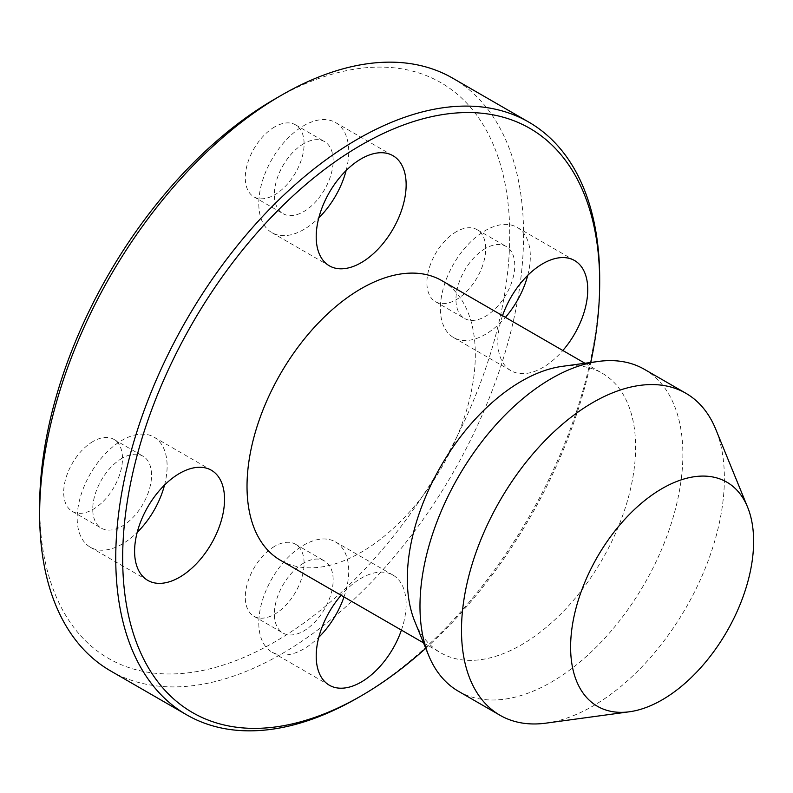 <?xml version="1.0" encoding="UTF-8"?>
<svg xmlns="http://www.w3.org/2000/svg" width="793" height="793" viewBox="0 0 793 793"><rect width="100%" height="100%" fill="white"/><g stroke="black" fill="none" stroke-linecap="round" stroke-linejoin="round"><path stroke-width="0.59" stroke-dasharray="3.96 2.97" d="M546.03 723.137A185.889 107.323 120 0 0 685.886 607.934A185.889 107.323 120 0 0 715.732 429.221M458.483 691.298A185.889 107.323 120 0 0 644.372 583.965A185.889 107.323 120 0 0 644.372 369.32M414.838 621.613A161.435 93.207 120 0 0 440.749 652.817A161.435 93.207 120 0 0 602.184 559.61A161.435 93.207 120 0 0 602.184 373.206A161.435 93.207 120 0 0 562.197 366.356M280.454 560.274A161.435 93.207 120 0 0 441.889 467.067A161.435 93.207 120 0 0 441.889 280.663M502.534 315.673A63.599 36.716 120 0 0 510.979 370.688A63.599 36.716 120 0 0 562.852 350.496M401.417 630.108A63.599 36.716 120 0 0 392.971 575.094A63.599 36.716 120 0 0 361.172 578.236A63.599 36.716 120 0 0 341.109 595.285M425.752 648.307A337.303 194.741 120 0 0 590.775 362.47M357.722 697.87A342.189 197.566 120 0 0 599.686 278.769M110.524 670.878A342.189 197.566 120 0 0 452.714 473.312A342.189 197.566 120 0 0 452.714 78.19M39.65 506.241A332.406 191.916 120 0 0 274.695 641.943A332.406 191.916 120 0 0 509.74 234.837A332.406 191.916 120 0 0 274.695 99.125M274.695 126.89A41.583 24.008 120 0 0 247.535 163.527A41.583 24.008 120 0 0 253.909 196.852A41.583 24.008 120 0 0 295.492 172.844A41.583 24.008 120 0 0 295.492 124.828A41.583 24.008 120 0 0 274.695 126.89M456.302 231.734A41.583 24.008 120 0 0 429.132 268.381A41.583 24.008 120 0 0 435.516 301.697A41.583 24.008 120 0 0 477.089 277.689A41.583 24.008 120 0 0 477.089 229.683A41.583 24.008 120 0 0 456.302 231.734M274.695 546.288A41.583 24.008 120 0 0 247.535 582.924A41.583 24.008 120 0 0 253.909 616.25A41.583 24.008 120 0 0 295.492 592.242A41.583 24.008 120 0 0 295.492 544.226A41.583 24.008 120 0 0 274.695 546.288M93.098 441.433A41.583 24.008 120 0 0 65.928 478.08A41.583 24.008 120 0 0 72.302 511.396A41.583 24.008 120 0 0 113.885 487.388A41.583 24.008 120 0 0 113.885 439.372A41.583 24.008 120 0 0 93.098 441.433M122.152 458.205A41.583 24.008 120 0 0 94.982 494.852A41.583 24.008 120 0 0 101.355 528.168A41.583 24.008 120 0 0 142.938 504.17A41.583 24.008 120 0 0 142.938 456.153A41.583 24.008 120 0 0 122.152 458.205M164.528 485.068A63.599 36.716 120 0 0 153.951 437.082A63.599 36.716 120 0 0 122.152 440.234A63.599 36.716 120 0 0 80.608 496.279A63.599 36.716 120 0 0 90.352 547.239A63.599 36.716 120 0 0 137.189 532.41M303.759 563.06A41.583 24.008 120 0 0 276.588 599.706A41.583 24.008 120 0 0 282.962 633.022A41.583 24.008 120 0 0 324.545 609.014A41.583 24.008 120 0 0 324.545 560.998A41.583 24.008 120 0 0 303.759 563.06M343.993 596.951A63.599 36.716 120 0 0 335.548 541.936A63.599 36.716 120 0 0 303.759 545.088A63.599 36.716 120 0 0 262.205 601.124A63.599 36.716 120 0 0 271.959 652.084A63.599 36.716 120 0 0 318.796 637.265M485.356 248.516A41.583 24.008 120 0 0 458.195 285.153A41.583 24.008 120 0 0 464.569 318.479A41.583 24.008 120 0 0 506.152 294.471A41.583 24.008 120 0 0 506.152 246.454A41.583 24.008 120 0 0 485.356 248.516M527.732 275.369A63.599 36.716 120 0 0 517.155 227.393A63.599 36.716 120 0 0 485.356 230.535A63.599 36.716 120 0 0 443.812 286.58A63.599 36.716 120 0 0 453.556 337.54A63.599 36.716 120 0 0 505.428 317.339M303.759 143.662A41.583 24.008 120 0 0 276.588 180.308A41.583 24.008 120 0 0 282.962 213.624A41.583 24.008 120 0 0 324.545 189.616A41.583 24.008 120 0 0 324.545 141.6A41.583 24.008 120 0 0 303.759 143.662M346.135 170.515A63.599 36.716 120 0 0 335.548 122.538A63.599 36.716 120 0 0 303.759 125.69A63.599 36.716 120 0 0 262.205 181.726A63.599 36.716 120 0 0 271.959 232.686A63.599 36.716 120 0 0 318.796 217.867M423.531 642.875L440.749 652.817M584.956 363.263L602.184 373.206M72.302 511.396L101.355 528.168M113.885 439.372L142.938 456.153M90.352 547.239L147.776 580.387M153.951 437.082L211.364 470.239M253.909 616.25L282.962 633.022M295.492 544.226L324.545 560.998M271.959 652.084L329.382 685.241M335.548 541.936L392.971 575.094M435.516 301.697L464.569 318.479M477.089 229.683L506.152 246.454M453.556 337.54L510.979 370.688M517.155 227.393L574.578 260.54M253.909 196.852L282.962 213.624M295.492 124.828L324.545 141.6M271.959 232.686L329.382 265.843M335.548 122.538L392.971 155.696"/><path stroke-width="1.19" d="M662.115 488.557A129.408 74.711 120 0 0 572.13 626.995A129.408 74.711 120 0 0 629.473 711.767A129.408 74.711 120 0 0 726.824 631.565A129.408 74.711 120 0 0 747.601 507.163A129.408 74.711 120 0 0 662.115 488.557M747.601 507.163L715.732 429.221A185.889 107.323 120 0 0 685.886 393.278A185.889 107.323 120 0 0 592.936 402.487A185.889 107.323 120 0 0 471.498 566.301A185.889 107.323 120 0 0 499.986 715.256A185.889 107.323 120 0 0 546.03 723.137L629.473 711.767M685.886 393.278L644.372 369.32A185.889 107.323 120 0 0 598.328 361.439A185.889 107.323 120 0 0 551.422 378.529A185.889 107.323 120 0 0 428.636 655.365A185.889 107.323 120 0 0 458.483 691.298L499.986 715.256M598.328 361.439L562.197 366.356A161.435 93.207 120 0 0 521.467 381.195A161.435 93.207 120 0 0 414.838 621.613L428.636 655.365M584.956 363.263L441.889 280.663A161.435 93.207 120 0 0 361.172 288.652A161.435 93.207 120 0 0 255.713 430.916A161.435 93.207 120 0 0 280.454 560.274L423.531 642.875M361.172 158.838A63.599 36.716 120 0 0 319.629 214.883A63.599 36.716 120 0 0 329.382 265.843A63.599 36.716 120 0 0 392.971 229.127A63.599 36.716 120 0 0 392.971 155.696A63.599 36.716 120 0 0 361.172 158.838M562.852 350.496A63.599 36.716 120 0 0 574.578 260.54A63.599 36.716 120 0 0 542.779 263.692A63.599 36.716 120 0 0 502.534 315.673M341.109 595.285A63.599 36.716 120 0 0 329.382 685.241A63.599 36.716 120 0 0 401.417 630.108M179.575 473.391A63.599 36.716 120 0 0 138.022 529.427A63.599 36.716 120 0 0 147.776 580.387A63.599 36.716 120 0 0 211.374 543.671A63.599 36.716 120 0 0 211.364 470.239A63.599 36.716 120 0 0 179.575 473.391M590.775 362.47A337.303 194.741 120 0 0 599.686 282.764A337.303 194.741 120 0 0 361.172 145.06A337.303 194.741 120 0 0 122.667 558.163A337.303 194.741 120 0 0 361.182 695.867A337.303 194.741 120 0 0 425.752 648.307M599.686 282.764L599.686 278.769A342.189 197.566 120 0 0 528.812 122.122A342.189 197.566 120 0 0 357.712 139.072A342.189 197.566 120 0 0 134.166 440.611A342.189 197.566 120 0 0 186.623 714.81A342.189 197.566 120 0 0 357.722 697.87L361.182 695.867M528.812 122.122L452.714 78.19A342.189 197.566 120 0 0 281.614 95.13L281.614 95.13A342.189 197.566 120 0 0 39.65 514.231A342.189 197.566 120 0 0 110.524 670.878L186.623 714.81M274.695 99.125L281.614 95.13L274.695 99.125A332.406 191.916 120 0 0 39.65 506.241L39.65 514.231M137.189 532.41A63.599 36.716 120 0 0 164.528 485.068M318.796 637.265A63.599 36.716 120 0 0 343.993 596.951M505.428 317.339A63.599 36.716 120 0 0 527.732 275.369M318.796 217.867A63.599 36.716 120 0 0 346.135 170.515"/></g></svg>
